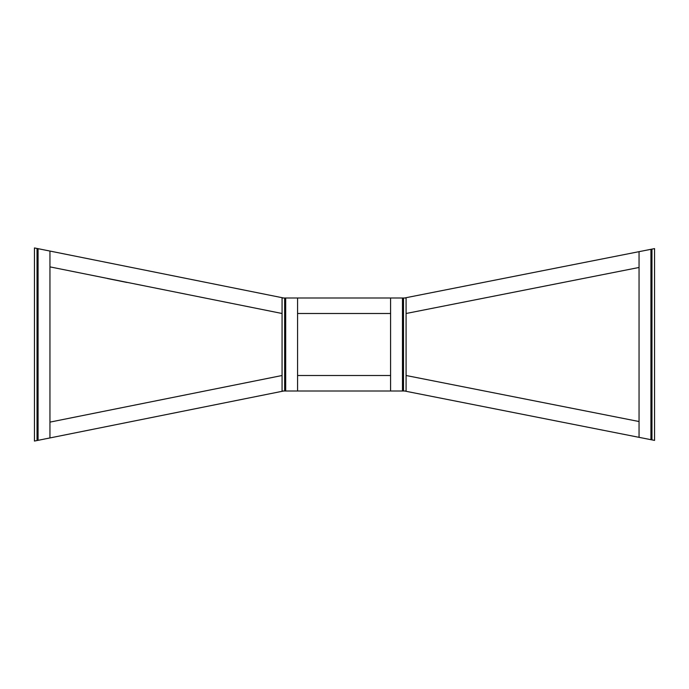 <?xml version="1.0" encoding="UTF-8"?>
<svg xmlns="http://www.w3.org/2000/svg" width="689" height="689" viewBox="0 0 689 689"><rect width="100%" height="100%" fill="white"/><g stroke="black" fill="none" stroke-linecap="round" stroke-linejoin="round"><path stroke-width="1.03" d="M297.57 297.993L297.57 391.007L390.585 391.007L390.585 297.993L282.068 297.993L282.068 391.007L284.652 391.007L284.652 297.993M37.034 440.538L38.067 440.331L37.034 440.538L37.034 248.462L34.45 247.945L34.45 441.055L37.034 440.538M283.61 297.993L49.953 251.063L49.953 437.937L283.61 391.007M404.572 391.007L650.933 439.685L650.933 249.315L651.966 249.108L651.966 439.892L650.933 439.685L654.55 440.4L654.55 248.6L404.572 297.993M639.048 267.47L406.088 313.495M49.953 437.937L38.067 440.331L38.067 248.669L37.034 248.462L49.953 251.063M282.068 313.495L49.953 266.876M390.585 313.495L297.57 313.495M406.088 375.505L639.048 421.53M297.57 375.505L390.585 375.505M49.953 422.124L282.068 375.505M297.57 391.007L284.652 391.007M403.504 297.993L403.504 391.007L406.088 391.007L406.088 297.993L390.585 297.993M403.504 391.007L390.585 391.007M639.048 437.334L639.048 251.666M126.871 282.43L107.493 278.537M285.685 391.007L285.685 297.993M402.471 391.007L402.471 297.993"/></g></svg>
